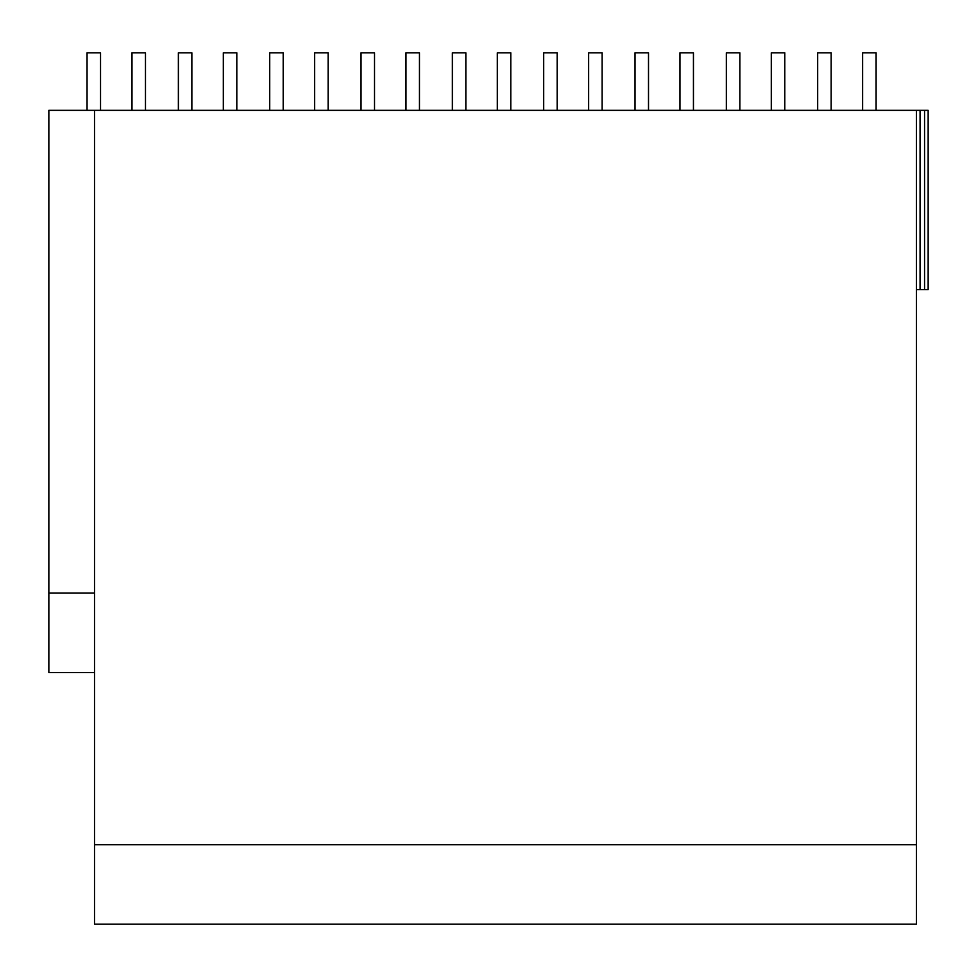 <?xml version="1.0" encoding="UTF-8"?>
<svg xmlns="http://www.w3.org/2000/svg" width="977" height="977" viewBox="0 0 977 977"><rect width="100%" height="100%" fill="white"/><g stroke="black" fill="none" stroke-linecap="round" stroke-linejoin="round"><path stroke-width="1.47" d="M916.463 110.34L916.463 924.193L94.513 924.193L94.513 110.34L928.15 110.34L928.15 289.668L916.463 289.668M916.463 844.726L94.513 844.726M94.513 593.039L48.85 593.039L48.85 110.34L94.513 110.34M48.85 593.039L48.85 672.506L94.513 672.506M920.065 110.34L920.065 289.668M924.56 110.34L924.56 289.668M131.993 110.34L131.993 52.807L145.475 52.807L145.475 110.34M87.051 110.34L87.051 52.807L100.533 52.807L100.533 110.34M223.33 110.34L223.33 52.807L236.813 52.807L236.813 110.34M178.376 110.34L178.376 52.807L191.858 52.807L191.858 110.34M314.655 110.34L314.655 52.807L328.138 52.807L328.138 110.34M269.713 110.34L269.713 52.807L283.196 52.807L283.196 110.34M405.98 110.34L405.98 52.807L419.463 52.807L419.463 110.34M361.038 110.34L361.038 52.807L374.521 52.807L374.521 110.34M497.305 110.34L497.305 52.807L510.788 52.807L510.788 110.34M452.363 110.34L452.363 52.807L465.846 52.807L465.846 110.34M588.642 110.34L588.642 52.807L602.125 52.807L602.125 110.34M543.688 110.34L543.688 52.807L557.171 52.807L557.171 110.34M679.968 110.34L679.968 52.807L693.45 52.807L693.45 110.34M635.026 110.34L635.026 52.807L648.508 52.807L648.508 110.34M771.293 110.34L771.293 52.807L784.775 52.807L784.775 110.34M726.351 110.34L726.351 52.807L739.833 52.807L739.833 110.34M862.618 110.34L862.618 52.807L876.1 52.807L876.1 110.34M817.676 110.34L817.676 52.807L831.158 52.807L831.158 110.34"/></g></svg>
